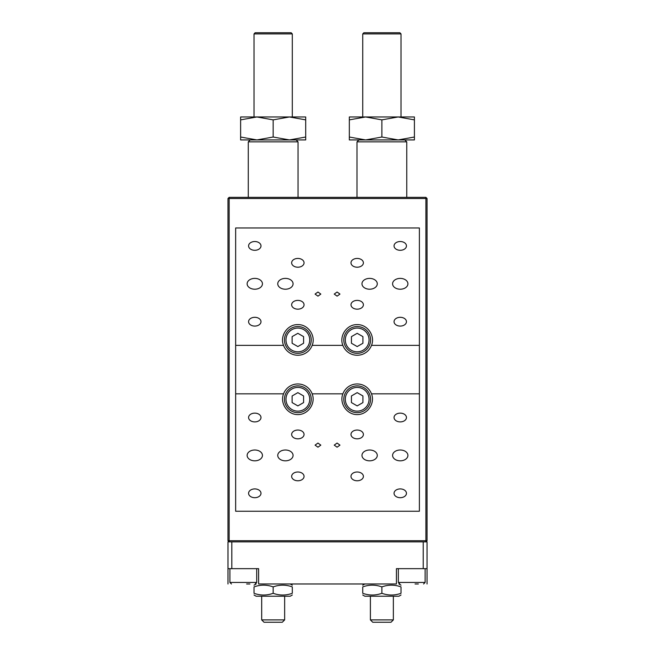 <?xml version="1.0" encoding="UTF-8"?>
<svg xmlns="http://www.w3.org/2000/svg" width="655" height="655" viewBox="0 0 655 655"><rect width="100%" height="100%" fill="white"/><g stroke="black" fill="none" stroke-linecap="round" stroke-linejoin="round"><path stroke-width="0.98" d="M358.907 139.933L356.991 141.848L406.755 141.848L406.755 197.351M356.991 141.848L356.991 197.351M248.278 197.351L248.278 141.848L298.041 141.848L298.041 197.351M296.134 139.933L298.041 141.848M227.989 198.498L229.144 197.351L229.144 198.498L227.989 198.498L227.989 540.719L229.144 540.719L229.144 541.865L227.989 540.719M425.897 198.498L425.897 197.351L427.044 198.498L425.897 198.498L425.897 540.719L427.044 540.719L425.897 541.865L425.897 540.719L229.144 540.719L229.144 198.498L425.897 198.498M427.044 540.719L427.044 198.498M227.989 583.973L227.989 541.865L427.044 541.865L427.044 583.973M425.897 197.351L229.144 197.351M227.989 568.663L258.619 568.663L258.619 583.973L396.422 583.973L396.422 568.663L427.044 568.663M423.22 541.865L423.22 568.663M231.821 541.865L231.821 568.663M246.624 583.973L249.932 583.973M415.049 583.973L418.365 583.973M381.873 619.9L370.394 619.9L372.744 622.25L391.01 622.25L393.36 619.9L381.873 619.9M284.647 619.9L261.681 619.9L264.031 622.25L282.297 622.25L284.647 619.9L284.647 596.222M292.302 595.002L290.198 596.222L256.13 596.222L254.025 595.002M292.302 593.299C292.302 595.6 292.302 595.6 292.302 593.299C292.302 595.6 292.302 595.6 292.302 593.299L292.302 586.896C285.924 584.596 279.546 584.596 273.16 586.896C266.781 584.596 260.403 584.596 254.025 586.896C254.025 584.596 254.025 584.596 254.025 586.896C254.025 584.596 254.025 584.596 254.025 586.896L254.025 593.299C260.403 595.6 266.781 595.6 273.16 593.299C279.546 595.6 285.924 595.6 292.302 593.299M254.025 593.299C254.025 595.6 254.025 595.6 254.025 593.299C254.025 595.6 254.025 595.6 254.025 593.299M292.302 586.896C292.302 584.596 292.302 584.596 292.302 586.896C292.302 584.596 292.302 584.596 292.302 586.896M273.16 593.299L273.16 586.896M401.016 595.002L398.911 596.222L364.843 596.222L362.739 595.002M401.016 593.299C401.016 595.6 401.016 595.6 401.016 593.299C401.016 595.6 401.016 595.6 401.016 593.299L401.016 586.896C394.637 584.596 388.259 584.596 381.873 586.896C375.495 584.596 369.117 584.596 362.739 586.896C362.739 584.596 362.739 584.596 362.739 586.896C362.739 584.596 362.739 584.596 362.739 586.896L362.739 593.299C369.117 595.6 375.495 595.6 381.873 593.299C388.259 595.6 394.637 595.6 401.016 593.299M362.739 593.299C362.739 595.6 362.739 595.6 362.739 593.299C362.739 595.6 362.739 595.6 362.739 593.299M401.016 586.896C401.016 584.596 401.016 584.596 401.016 586.896C401.016 584.596 401.016 584.596 401.016 586.896M381.873 593.299L381.873 586.896M227.989 413.854L227.989 325.355M254.025 33.896L292.302 33.896L291.156 32.75L255.172 32.75L254.025 33.896L254.025 116.967M362.739 33.896L401.016 33.896L399.869 32.75L363.885 32.75L362.739 33.896L362.739 116.967M256.891 116.967L305.697 116.967L305.697 119.873L289.428 116.967L273.16 119.873L256.891 116.967L240.622 119.873L240.622 116.967L256.891 116.967M256.891 139.933L240.622 139.933L240.622 137.026L256.891 139.933L273.16 137.026L289.428 139.933L256.891 139.933M305.697 139.933L289.428 139.933L305.697 137.026L305.697 139.933M305.697 119.873L305.697 137.026M273.16 119.873L273.16 137.026M240.622 119.873L240.622 137.026M365.605 116.967L414.41 116.967L414.41 119.873L398.142 116.967L381.873 119.873L365.605 116.967L349.336 119.873L349.336 116.967L365.605 116.967M365.605 139.933L349.336 139.933L349.336 137.026L365.605 139.933L381.873 137.026L398.142 139.933L365.605 139.933M414.41 139.933L398.142 139.933L414.41 137.026L414.41 139.933M414.41 119.873L414.41 137.026M381.873 119.873L381.873 137.026M349.336 119.873L349.336 137.026M317.953 447.193L315.08 445.13L317.953 443.067L320.819 445.13L317.953 447.193M337.088 447.193L334.222 445.13L337.088 443.067L339.961 445.13L337.088 447.193M317.953 296.142L315.08 294.087L317.953 292.024L320.819 294.087L317.953 296.142M337.088 296.142L334.222 294.087L337.088 292.024L339.961 294.087L337.088 296.142M285.408 450.001A7.655 5.412 0 0 1 293.072 455.413A7.655 5.412 0 0 1 285.408 460.825A7.655 5.412 0 0 1 277.753 455.413A7.655 5.412 0 0 1 285.408 450.001M369.625 450.001A7.655 5.412 0 0 1 377.28 455.413A7.655 5.412 0 0 1 369.625 460.825A7.655 5.412 0 0 1 361.969 455.413A7.655 5.412 0 0 1 369.625 450.001M400.246 450.001A7.655 5.412 0 0 1 407.909 455.413A7.655 5.412 0 0 1 400.246 460.825A7.655 5.412 0 0 1 392.591 455.413A7.655 5.412 0 0 1 400.246 450.001M254.787 450.001A7.655 5.412 0 0 1 262.442 455.413A7.655 5.412 0 0 1 254.787 460.825A7.655 5.412 0 0 1 247.131 455.413A7.655 5.412 0 0 1 254.787 450.001M254.787 413.133A6.206 4.389 0 0 1 260.993 417.513A6.206 4.389 0 0 1 254.787 421.902A6.206 4.389 0 0 1 248.581 417.513A6.206 4.389 0 0 1 254.787 413.133M254.787 488.917A6.206 4.389 0 0 1 260.993 493.305A6.206 4.389 0 0 1 254.787 497.694A6.206 4.389 0 0 1 248.581 493.305A6.206 4.389 0 0 1 254.787 488.917M400.246 488.917A6.206 4.389 0 0 1 406.452 493.305A6.206 4.389 0 0 1 400.246 497.694A6.206 4.389 0 0 1 394.048 493.305A6.206 4.389 0 0 1 400.246 488.917M400.246 413.133A6.206 4.389 0 0 1 406.452 417.513A6.206 4.389 0 0 1 400.246 421.902A6.206 4.389 0 0 1 394.048 417.513A6.206 4.389 0 0 1 400.246 413.133M297.853 430.048A6.206 4.389 0 0 1 304.059 434.437A6.206 4.389 0 0 1 297.853 438.825A6.206 4.389 0 0 1 291.647 434.437A6.206 4.389 0 0 1 297.853 430.048M357.188 472.001A6.206 4.389 0 0 1 363.394 476.39A6.206 4.389 0 0 1 357.188 480.778A6.206 4.389 0 0 1 350.982 476.39A6.206 4.389 0 0 1 357.188 472.001M297.853 472.001A6.206 4.389 0 0 1 304.059 476.39A6.206 4.389 0 0 1 297.853 480.778A6.206 4.389 0 0 1 291.647 476.39A6.206 4.389 0 0 1 297.853 472.001M357.188 430.048A6.206 4.389 0 0 1 363.394 434.437A6.206 4.389 0 0 1 357.188 438.825A6.206 4.389 0 0 1 350.982 434.437A6.206 4.389 0 0 1 357.188 430.048M357.188 309.168A6.206 4.389 180 0 1 350.982 304.78A6.206 4.389 180 0 1 357.188 300.391A6.206 4.389 180 0 1 363.394 304.78A6.206 4.389 180 0 1 357.188 309.168M297.853 267.215A6.206 4.389 180 0 1 291.647 262.827A6.206 4.389 180 0 1 297.853 258.438A6.206 4.389 180 0 1 304.059 262.827A6.206 4.389 180 0 1 297.853 267.215M357.188 267.215A6.206 4.389 180 0 1 350.982 262.827A6.206 4.389 180 0 1 357.188 258.438A6.206 4.389 180 0 1 363.394 262.827A6.206 4.389 180 0 1 357.188 267.215M297.853 309.168A6.206 4.389 180 0 1 291.647 304.78A6.206 4.389 180 0 1 297.853 300.391A6.206 4.389 180 0 1 304.059 304.78A6.206 4.389 180 0 1 297.853 309.168M285.408 289.215A7.655 5.412 180 0 1 277.753 283.803A7.655 5.412 180 0 1 285.408 278.391A7.655 5.412 180 0 1 293.072 283.803A7.655 5.412 180 0 1 285.408 289.215M369.625 289.215A7.655 5.412 180 0 1 361.969 283.803A7.655 5.412 180 0 1 369.625 278.391A7.655 5.412 180 0 1 377.28 283.803A7.655 5.412 180 0 1 369.625 289.215M400.246 326.084A6.206 4.389 180 0 1 394.048 321.695A6.206 4.389 180 0 1 400.246 317.307A6.206 4.389 180 0 1 406.452 321.695A6.206 4.389 180 0 1 400.246 326.084M254.787 250.3A6.206 4.389 180 0 1 248.581 245.912A6.206 4.389 180 0 1 254.787 241.523A6.206 4.389 180 0 1 260.993 245.912A6.206 4.389 180 0 1 254.787 250.3M400.246 250.3A6.206 4.389 180 0 1 394.048 245.912A6.206 4.389 180 0 1 400.246 241.523A6.206 4.389 180 0 1 406.452 245.912A6.206 4.389 180 0 1 400.246 250.3M254.787 326.084A6.206 4.389 180 0 1 248.581 321.695A6.206 4.389 180 0 1 254.787 317.307A6.206 4.389 180 0 1 260.993 321.695A6.206 4.389 180 0 1 254.787 326.084M254.787 289.215A7.655 5.412 180 0 1 247.131 283.803A7.655 5.412 180 0 1 254.787 278.391A7.655 5.412 180 0 1 262.442 283.803A7.655 5.412 180 0 1 254.787 289.215M400.246 289.215A7.655 5.412 180 0 1 392.591 283.803A7.655 5.412 180 0 1 400.246 278.391A7.655 5.412 180 0 1 407.909 283.803A7.655 5.412 180 0 1 400.246 289.215M357.188 383.961A15.311 15.311 0 0 1 371.5 393.843C375.307 403.423 367.496 414.746 357.188 414.582C346.88 414.746 339.061 403.423 342.868 393.843A15.311 15.311 0 0 1 357.188 383.961M297.853 324.626C308.161 324.282 316.152 335.859 312.165 345.373A15.311 15.311 0 0 1 283.541 345.373C279.554 335.859 287.545 324.282 297.853 324.626M357.188 324.626C367.496 324.282 375.487 335.859 371.5 345.373A15.311 15.311 0 0 1 342.868 345.373C338.889 335.859 346.88 324.282 357.188 324.626M297.853 383.961A15.311 15.311 0 0 1 312.165 393.843C315.972 403.423 308.161 414.746 297.853 414.582C287.545 414.746 279.726 403.423 283.541 393.843A15.311 15.311 0 0 1 297.853 383.961M312.165 345.373L342.868 345.373M371.5 345.373L419.388 345.373L419.388 511.244L235.653 511.244L235.653 393.843L283.541 393.843M283.541 345.373L235.653 345.373L235.653 227.973L419.388 227.973L419.388 345.373M312.165 393.843L342.868 393.843M371.5 393.843L419.388 393.843M235.653 345.373L235.653 393.843M311.248 399.272A13.395 13.395 0 0 0 291.156 387.67A13.395 13.395 0 0 0 291.156 410.873A13.395 13.395 0 0 0 311.248 399.272M303.592 395.956L303.592 402.588L297.853 405.904L292.114 402.588L292.114 395.956L297.853 392.64L303.592 395.956M311.248 339.937A13.395 13.395 0 0 0 291.156 328.335A13.395 13.395 0 0 0 291.156 351.547A13.395 13.395 0 0 0 311.248 339.937M303.592 336.629L303.592 343.253L297.853 346.569L292.114 343.253L292.114 336.629L297.853 333.313L303.592 336.629M370.583 399.272A13.395 13.395 0 0 0 350.49 387.67A13.395 13.395 0 0 0 350.49 410.873A13.395 13.395 0 0 0 370.583 399.272M362.927 395.956L362.927 402.588L357.188 405.904L351.44 402.588L351.44 395.956L357.188 392.64L362.927 395.956M370.583 339.937A13.395 13.395 0 0 0 350.49 328.335A13.395 13.395 0 0 0 350.49 351.547A13.395 13.395 0 0 0 370.583 339.937M362.927 336.629L362.927 343.253L357.188 346.569L351.44 343.253L351.44 336.629L357.188 333.313L362.927 336.629M255.172 583.973L256.703 582.442L229.905 582.442L231.436 583.973M423.597 583.973L425.128 582.442L398.338 582.442L399.869 583.973M309.717 399.272A11.864 11.864 0 0 1 291.917 409.547A11.864 11.864 0 0 1 291.917 388.996A11.864 11.864 0 0 1 309.717 399.272M309.717 339.937A11.864 11.864 0 0 1 291.917 350.22A11.864 11.864 0 0 1 291.917 329.661A11.864 11.864 0 0 1 309.717 339.937M369.052 399.272A11.864 11.864 0 0 1 351.252 409.547A11.864 11.864 0 0 1 351.252 388.996A11.864 11.864 0 0 1 369.052 399.272M369.052 339.937A11.864 11.864 0 0 1 351.252 350.22A11.864 11.864 0 0 1 351.252 329.661A11.864 11.864 0 0 1 369.052 339.937M404.839 139.933L406.755 141.848M250.194 139.933L248.278 141.848M256.703 582.442L256.703 568.663M229.905 582.442L229.905 568.663M425.128 582.442L425.128 568.663M398.338 582.442L398.338 568.663M370.394 596.222L370.394 619.9M393.36 596.222L393.36 619.9M261.681 596.222L261.681 619.9M256.13 583.973L254.025 585.185M290.198 583.973L292.302 585.185M364.843 583.973L362.739 585.185M398.911 583.973L401.016 585.185M292.302 116.967L292.302 33.896M401.016 116.967L401.016 33.896"/></g></svg>
